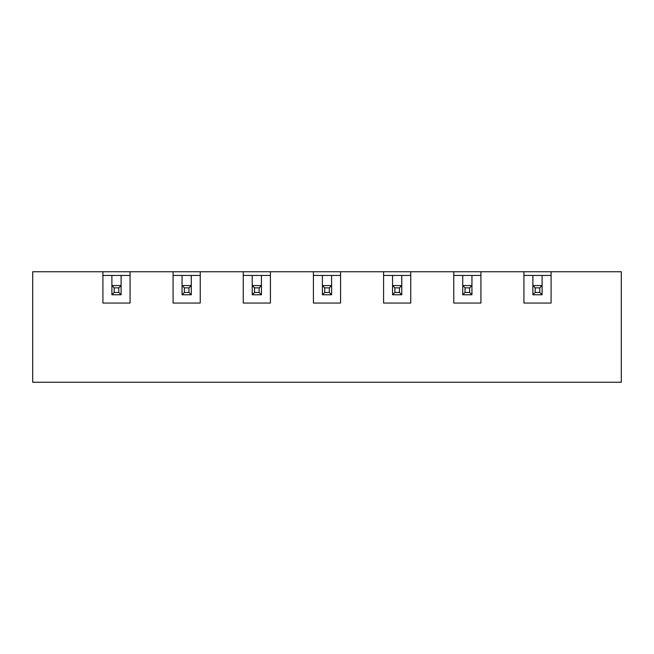<?xml version="1.0" encoding="UTF-8"?>
<svg xmlns="http://www.w3.org/2000/svg" width="654" height="654" viewBox="0 0 654 654"><rect width="100%" height="100%" fill="white"/><g stroke="black" fill="none" stroke-linecap="round" stroke-linejoin="round"><path stroke-width="0.98" d="M130.081 275.432L111.891 275.432L111.891 285.561L114.197 287.866L114.197 292.469L111.891 294.774L111.891 285.561L121.104 285.561L121.104 294.774L111.891 294.774M114.197 292.469L118.799 292.469L121.104 294.774M118.799 292.469L118.799 287.866L121.104 285.561L121.104 275.432L121.104 285.561M118.799 287.866L114.197 287.866M523.919 275.432L532.896 275.432L532.896 285.561L535.201 287.866L535.201 292.469L532.896 294.774L532.896 285.561L542.109 285.561L542.109 294.774L532.896 294.774M535.201 292.469L539.803 292.469L542.109 294.774M539.803 292.469L539.803 287.866L542.109 285.561L542.109 275.432L542.109 285.561M539.803 287.866L535.201 287.866M453.753 275.432L462.73 275.432L462.73 285.561L465.035 287.866L465.035 292.469L462.73 294.774L462.73 285.561L471.943 285.561L471.943 294.774L462.73 294.774M465.035 292.469L469.637 292.469L471.943 294.774M469.637 292.469L469.637 287.866L471.943 285.561L471.943 275.432L471.943 285.561M469.637 287.866L465.035 287.866M383.587 275.432L392.563 275.432L392.563 285.561L394.869 287.866L394.869 292.469L392.563 294.774L392.563 285.561L401.769 285.561L401.769 294.774L392.563 294.774M394.869 292.469L399.471 292.469L401.769 294.774M399.471 292.469L399.471 287.866L401.769 285.561L401.769 275.432L401.769 285.561M399.471 287.866L394.869 287.866M313.421 275.432L322.397 275.432L322.397 285.561L324.695 287.866L324.695 292.469L322.397 294.774L322.397 285.561L331.603 285.561L331.603 294.774L322.397 294.774M324.695 292.469L329.305 292.469L331.603 294.774M329.305 292.469L329.305 287.866L331.603 285.561L331.603 275.432L331.603 285.561M329.305 287.866L324.695 287.866M243.247 275.432L252.231 275.432L252.231 285.561L254.529 287.866L254.529 292.469L252.231 294.774L252.231 285.561L261.437 285.561L261.437 294.774L252.231 294.774M254.529 292.469L259.131 292.469L261.437 294.774M259.131 292.469L259.131 287.866L261.437 285.561L261.437 275.432L261.437 285.561M259.131 287.866L254.529 287.866M182.057 285.561L182.057 275.432L182.057 285.561L184.363 287.866L184.363 292.469L182.057 294.774L182.057 285.561L191.27 285.561L191.27 294.774L182.057 294.774M184.363 292.469L188.965 292.469L191.27 294.774M188.965 292.469L188.965 287.866L191.27 285.561L191.27 275.432L191.27 285.561M188.965 287.866L184.363 287.866M621.3 382.247L32.7 382.247L32.7 271.753L173.081 271.753L173.081 303.055L200.247 303.055L200.247 271.753L243.247 271.753L243.247 303.055L270.413 303.055L270.413 271.753L313.421 271.753L313.421 303.055L340.579 303.055L340.579 271.753L383.587 271.753L383.587 303.055L410.753 303.055L410.753 271.753L453.753 271.753L453.753 303.055L480.919 303.055L480.919 271.753L523.919 271.753L523.919 303.055L551.085 303.055L551.085 271.753L621.3 271.753L621.3 382.247M102.915 271.753L102.915 303.055L130.081 303.055L130.081 271.753M111.891 285.561L111.891 275.432L102.915 275.432M480.919 275.432L462.73 275.432L462.73 285.561M453.753 271.753L480.919 271.753M173.081 271.753L200.247 271.753M243.247 271.753L270.413 271.753M313.421 271.753L340.579 271.753M383.587 271.753L410.753 271.753M523.919 271.753L551.085 271.753M551.085 275.432L532.896 275.432L532.896 285.561M270.413 275.432L252.231 275.432L252.231 285.561M340.579 275.432L322.397 275.432L322.397 285.561M410.753 275.432L392.563 275.432L392.563 285.561M173.081 275.432L200.247 275.432"/></g></svg>
